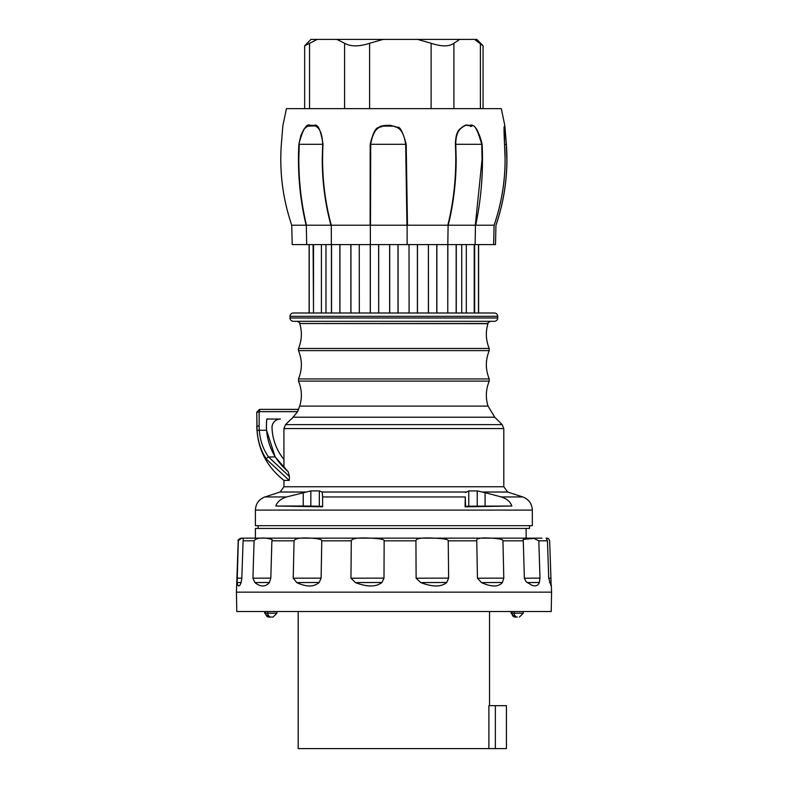 <?xml version="1.0" encoding="UTF-8"?>
<svg xmlns="http://www.w3.org/2000/svg" width="788" height="788" viewBox="0 0 788 788"><rect width="100%" height="100%" fill="white"/><g stroke="black" fill="none" stroke-linecap="round" stroke-linejoin="round"><path stroke-width="1.18" d="M529.556 525.675L529.556 528.443L255.401 528.443L255.401 538.155M532.324 510.102L532.324 525.675L255.401 525.675L255.401 510.102L532.324 510.102C531.969 503.65 528.778 499.267 522.749 496.942L501.266 496.942C506.891 498.774 510.417 501.798 511.865 506.014L465.078 506.832L465.265 496.942L322.607 496.942L322.607 506.822L275.839 506.014C277.277 501.818 280.843 498.794 286.556 496.942L264.965 496.942C258.937 499.267 255.745 503.65 255.401 510.102M303.232 492.608L303.232 506.014L310.846 506.073L310.846 490.914L286.556 496.942M465.265 496.942L465.56 506.349L468.781 506.221L468.781 490.914L477.223 490.914L482.256 492.017L507.63 492.017L522.749 496.942M468.781 490.914L465.56 492.608M310.846 490.914L319.337 490.914L322.243 492.017L465.915 492.017M266.561 430.248A58.499 58.499 -88.4 0 1 266.827 418.989L266.866 419.039A58.45 58.45 91.6 0 0 283.946 467.678L288.241 471.815L275.17 456.951L266.561 430.248L259.272 430.248C260.089 440.482 263.192 449.387 268.57 456.951L289.472 476.582L288.241 471.815L289.472 476.582L289.226 480.404L283.926 480.404L283.926 486.757L503.798 486.757L507.63 492.017M272.037 427.628A52.895 52.895 0 0 0 283.926 459.424L283.946 459.473A52.914 52.914 0 0 1 272.018 427.628L272.037 427.628A8.304 8.304 0 0 1 280.341 419.058L280.341 419.039A8.323 8.323 0 0 0 272.018 427.628M283.946 467.678L283.946 459.473M322.607 496.942L322.243 492.017M468.781 506.221L511.865 506.014M481.98 506.408C489.121 506.339 489.121 506.28 481.98 506.211C474.839 506.28 474.839 506.339 481.98 506.408C489.121 506.339 489.121 506.28 481.98 506.211C474.839 506.28 474.839 506.339 481.98 506.408M485.083 506.014L485.083 492.667L482.256 492.017M485.083 492.667L501.266 496.942M526.138 538.155L526.089 528.443L526.138 538.155M305.744 506.398C312.885 506.329 312.885 506.27 305.744 506.201C298.603 506.27 298.603 506.339 305.744 506.398C312.885 506.329 312.885 506.27 305.744 506.201C298.603 506.27 298.603 506.339 305.744 506.398M310.846 506.073L322.607 506.349M303.232 506.014L275.839 506.014M551.226 611.537L551.57 592.152L236.43 592.152L236.774 611.537L551.226 611.537M550.95 578.126L549.64 540.824L548.586 538.647L546.094 538.184L547.453 540.824L548.734 578.215L551.117 585.789L550.95 578.126L548.734 578.215M539.997 578.126L524.365 578.215L526.098 581.711L531.861 585.257C535.604 586.617 538.105 585.691 539.366 582.47L539.997 578.126L538.815 540.824L533.969 538.44L523.202 539.376L523.281 540.824L502.941 540.824C503.217 539.632 500.084 538.785 493.524 538.303C481.458 537.386 475.873 538.224 476.76 540.824L477.449 578.215L481.478 582.598C491.505 587.149 498.489 587.099 502.429 582.47L503.808 578.126L502.941 540.824M524.365 578.215L523.281 540.824M448.628 578.126L448.234 540.824C448.579 539.632 444.885 538.785 437.163 538.303C422.792 537.386 415.709 538.224 415.926 540.824L416.113 578.215L420.772 582.598C432.661 587.119 441.319 587.08 446.747 582.47L448.628 578.126L416.113 578.215M384.002 578.126L384.15 540.824C384.495 539.632 380.89 538.785 373.335 538.303C359.141 537.386 351.793 538.224 351.3 540.824L350.946 578.215L355.437 582.598C367.228 587.139 376.063 587.09 381.944 582.47L384.002 578.126L350.946 578.215M321.11 578.126L321.77 540.824C322.056 539.632 319.16 538.785 313.082 538.303C301.518 537.386 295.175 538.224 294.062 540.824L293.225 578.215L296.771 582.598C306.394 587.139 313.87 587.099 319.219 582.47L321.11 578.126L293.225 578.215M270.816 578.126L271.88 540.824C275.869 539.199 257.735 535.426 254.1 540.824L252.928 578.215L254.918 582.598C260.7 587.149 265.536 587.109 269.427 582.47L270.816 578.126L252.928 578.215M241.817 578.126L243.098 540.824C243.728 537.308 242.133 537.308 238.331 540.824L237.109 582.598C238.035 587.129 239.394 587.09 241.177 582.47L241.827 578.126L237.021 578.215M542.016 538.155L240.99 538.155C238.468 539.307 237.543 540.194 238.222 540.824L238.331 540.824M268.806 617.073L273.042 617.073L268.806 617.073A3.881 3.182 90 0 1 265.625 613.192L264.729 613.192L268.609 617.073M516.977 617.073L515.165 617.073A3.881 3.182 -90 0 1 511.983 613.192L511.087 613.192L514.958 617.073M298.179 611.537L298.179 748.6L488.895 748.6L488.895 705.674L495.356 705.674L495.356 748.6L488.895 748.6M495.356 705.674L506.428 705.674L506.428 748.6L495.356 748.6M289.226 480.404L266.649 459.463C261.104 451.228 257.912 441.536 257.065 430.396L259.272 430.248L259.134 425.983L256.927 425.983L256.78 412.134L259.548 409.366L298.445 409.366L297.618 411.641L291.53 418.989L293.323 417.207L494.736 417.207L502.173 424.643L285.542 424.643L283.926 428.554L503.798 428.554L502.173 424.643M280.341 419.058L266.827 418.989M259.134 425.983L259.134 412.193L256.927 412.193L259.685 409.425L259.685 411.641L297.618 411.641M266.866 419.039L280.341 419.039M266.502 459.246L266.649 459.463A2.216 1.261 -34.2 0 1 268.57 456.951L275.17 456.951M257.075 430.514L257.184 431.962M497.711 317.988A3.319 3.319 90 0 1 494.381 321.307L293.333 321.307A3.319 3.319 0 0 1 290.014 317.988L290.014 316.323A3.319 3.319 0 0 1 293.333 313.003L494.381 313.003A3.319 3.319 0 0 1 497.711 316.323L497.711 317.988L290.014 317.988M489.23 348.473L489.23 350.63L298.494 350.63L298.494 348.473L489.23 348.473C485.891 340.357 485.467 332.083 487.949 323.671L299.736 323.533C300.386 323.208 299.479 322.459 297.017 321.307L308.876 321.307M313.506 244.595L313.506 313.003L313.102 244.595M331.443 244.595L331.443 313.003L325.986 313.003L325.986 244.595M339.864 244.595L339.864 313.003L331.551 313.003L331.551 244.595M359.318 313.003L359.249 244.595L359.318 313.003M378.693 244.595L378.693 313.003L378.634 244.595M398.009 244.595L398.009 313.003L389.705 313.003L389.705 244.595M409.09 313.003L409.021 244.595L409.09 313.003M447.86 244.595L447.771 313.003L447.771 244.595L292.21 244.595L291.737 225.22L306.118 225.22C299.873 199.019 297.45 172.05 298.849 144.293C306.552 114.743 311.684 128.749 311.368 125.272L314.087 125.4C317.761 123.44 320.736 129.734 323.031 144.293C321.465 172.05 324.213 199.019 331.275 225.22L331.364 244.595M504.596 144.588L506.329 144.293L506.881 159.353C506.851 181.979 503.197 203.934 495.938 225.22L495.514 244.595L447.801 244.595L448.116 225.22L475.578 225.22M428.406 313.003L428.406 244.595L428.475 313.003M493.643 244.595L494.086 225.22C503.049 199.019 506.546 172.05 504.547 144.293L505.118 159.353C505.078 181.979 501.404 203.934 494.086 225.22L475.459 225.22L475.125 244.595M494.106 225.22L494.106 225.22C503.089 199 506.576 172.02 504.576 144.293L504.172 126.612L504.852 125.725L506.369 144.283C508.358 172.05 504.891 199.019 495.977 225.22L495.977 225.22C504.901 199 508.368 172.02 506.379 144.293L504.852 125.716L501.306 108.636L286.418 108.636L282.862 125.725L281.346 144.293C279.356 172.05 282.823 199.019 291.747 225.22C282.813 199 279.346 172.02 281.336 144.293L282.862 125.716M475.302 225.22L482.079 159.353L481.744 144.293L455.76 144.293L456.173 159.353C456.124 181.979 453.474 203.934 448.214 225.22M448.116 225.22L447.83 225.22C454.292 199.019 456.813 172.05 455.385 144.293C455.523 137.102 456.843 132.148 459.355 129.449C468.318 121.815 466.447 126.701 468.771 125.282C467.974 128.089 475.036 116.151 482.148 144.293C483.389 172.05 481.232 199.019 475.686 225.22M407.13 244.595L407.11 225.22L447.83 225.22M370.36 244.595L370.33 225.22L407.11 225.22M406.953 225.22L405.672 144.293L370.715 144.293L370.488 225.22M370.133 225.22L370.183 144.293C372.832 133.083 375.807 127.42 379.087 127.301C380.121 125.922 383.854 125.253 390.306 125.302L397.428 127.321C399.93 126.277 402.855 131.931 406.204 144.293L407.465 225.22M369.986 225.22L331.275 225.22M306.68 244.595L306.335 225.22L331.019 225.22M330.93 225.22C325.188 203.934 322.282 181.979 322.243 159.353L322.686 144.293L299.223 144.293L298.829 159.353C298.839 181.979 301.39 203.934 306.463 225.22M306.315 225.22L312.038 225.22M370.301 225.22L380.259 225.22M506.329 144.293L504.704 125.755L504.192 126.947L504.547 144.293C503.502 122.839 504.458 127.814 504.192 126.947L504.093 127.833M482.148 144.293L481.744 144.293C473.46 115.659 471.638 129.636 470.081 125.745C467.136 124.179 463.63 125.528 459.591 129.784C457.05 132.867 455.779 137.703 455.76 144.293L455.385 144.293M317.288 39.4L310.915 39.4L304.651 45.803L317.288 39.4L383.185 39.4L369.602 43.261C359.131 46.738 350.798 46.738 344.583 43.261L336.85 39.4M483.064 108.636L483.064 45.803L474.543 39.4L459.759 39.4L453.908 43.261C449.13 46.738 441.526 46.738 431.115 43.261L417.532 39.4L383.185 39.4M482.62 45.221L476.809 39.4L474.543 39.4M417.532 39.4L459.759 39.4M406.204 144.293L405.672 144.293C402.796 125.499 395.024 127.873 394.266 126.188L382.564 126.06C382.013 127.764 374.054 124.701 370.715 144.293L370.183 144.293M323.031 144.293L322.686 144.293C322.056 126.425 314.826 126.247 315.033 125.903L307.606 126.159L304.936 128.296C304.444 128.139 303.084 130.562 300.858 135.546L298.849 144.293M478.493 313.003L478.493 244.595M474.612 313.003L474.612 244.595M474.218 244.595L474.218 313.003M466.309 313.003L466.309 244.595M461.729 244.595L461.729 313.003M456.272 313.003L456.272 244.595M456.163 244.595L456.163 313.003M436.867 313.003L436.867 244.595M436.779 244.595L436.779 313.003M417.473 313.003L417.473 244.595M417.394 244.595L417.394 313.003M398.078 313.003L398.078 244.595M389.636 244.595L389.636 313.003M370.321 313.003L370.321 244.595M370.252 244.595L370.252 313.003M350.936 313.003L350.936 244.595M350.857 244.595L350.857 313.003M339.943 313.003L339.943 244.595M321.415 244.595L321.415 313.003M309.221 244.595L309.221 313.003M264.965 496.942L280.095 492.017L305.823 492.017M477.223 506.073L477.223 490.914M319.337 506.211L319.337 490.914M538.815 540.824L547.453 540.824M448.234 540.824L476.76 540.824M384.15 540.824L415.926 540.824M321.77 540.824L351.3 540.824M271.88 540.824L294.062 540.824M243.098 540.824L254.1 540.824M549.433 582.608L551.167 582.47M527.054 582.598L539.366 582.47M503.808 578.126L477.449 578.215M481.478 582.598L502.429 582.47M420.772 582.598L446.747 582.47M355.437 582.598L381.944 582.47M296.771 582.598L319.219 582.47M254.918 582.598L269.427 582.47M237.109 582.598L241.177 582.47M276.913 611.537L276.913 613.192L267.841 613.192L267.841 611.537M265.625 611.537L265.625 613.192L267.841 613.192A3.881 3.182 90 0 0 271.023 617.073M511.983 611.537L511.983 613.192L514.19 613.192A3.881 3.182 90 0 0 517.371 617.073M514.19 611.537L514.19 613.192L523.271 613.192L519.39 617.073M298.494 350.63C302.316 360.067 302.316 369.503 298.494 378.939L298.494 381.096L489.23 381.096C485.861 389.282 485.457 397.625 488.018 406.096L299.706 406.096L298.445 409.366M259.134 412.193L259.685 411.641M298.613 409.425L259.548 409.366M257.065 430.396L256.78 412.134M298.494 378.939L489.23 378.939L489.23 381.096M299.736 323.533L487.989 323.533C487.398 323.11 488.304 322.371 490.697 321.307M290.014 316.323L497.711 316.323M309.546 108.636L309.546 43.261M344.583 43.261L344.583 108.636M480.394 43.261L480.394 108.636M453.908 43.261L453.908 108.636M431.115 43.261L431.115 108.636M369.602 43.261L369.602 108.636M258.168 528.443L258.168 525.675M503.798 486.757L503.798 428.554M283.926 459.424L283.926 428.554M280.095 492.017L283.926 486.757M551.314 584.942L551.57 592.152M238.222 540.824L236.43 592.152M548.586 538.647L547.01 538.155M264.729 611.537L264.729 613.192M276.913 613.192L273.042 617.073M511.087 611.537L511.087 613.192M523.271 611.537L523.271 613.192M489.535 611.537L489.535 705.674M291.117 419.058L285.542 424.643M256.78 425.983C257.302 448.372 266.354 466.506 283.926 480.404M488.018 406.096L494.736 417.207M298.494 381.096C301.863 389.282 302.267 397.625 299.706 406.096M489.23 350.63C485.398 360.067 485.398 369.503 489.23 378.939M298.494 348.473C301.834 340.357 302.257 332.083 299.765 323.671M304.651 45.803L304.651 108.636M478.602 313.003L478.602 244.595M309.123 313.003L309.123 244.595"/></g></svg>
